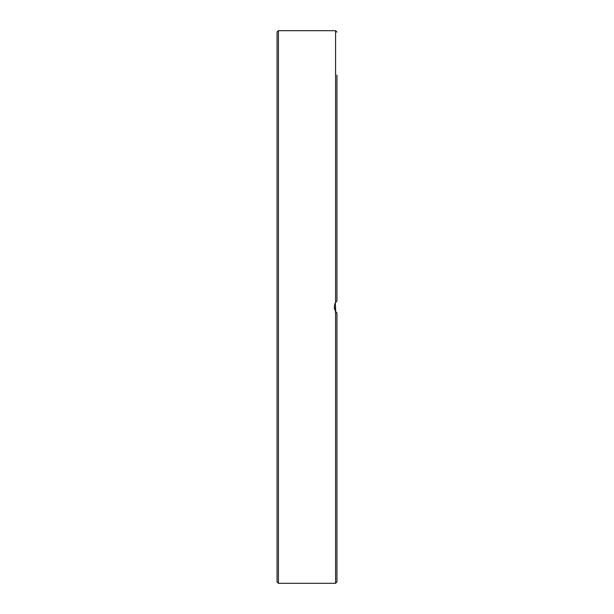 <?xml version="1.0" encoding="UTF-8"?>
<svg xmlns="http://www.w3.org/2000/svg" width="614" height="614" viewBox="0 0 614 614"><rect width="100%" height="100%" fill="white"/><g stroke="black" fill="none" stroke-linecap="round" stroke-linejoin="round"><path stroke-width="0.92" d="M335.712 311.705L335.313 302.932M277.06 538.892L277.06 561.756M335.582 311.513L335.582 583.3L336.94 581.942L336.94 313.086L335.582 311.513L334.223 307L334.569 309.356M336.94 75.108L336.94 300.914L336.94 75.108M277.06 87.495L277.06 98.931M277.06 132.801L277.06 144.236M277.06 32.058L277.06 581.942L278.418 583.3L278.418 30.7L277.06 32.058M335.298 311.052L336.165 312.288M335.712 302.295L336.073 301.827M336.917 300.937L335.582 302.487L334.223 307M335.889 302.057L334.668 304.337M277.06 515.069L277.06 526.505M277.06 52.244L277.06 63.679M336.94 581.942L336.94 313.086M278.418 30.7L335.582 30.7L335.582 302.487M278.418 583.3L335.582 583.3M335.582 30.7L336.94 32.058"/></g></svg>
